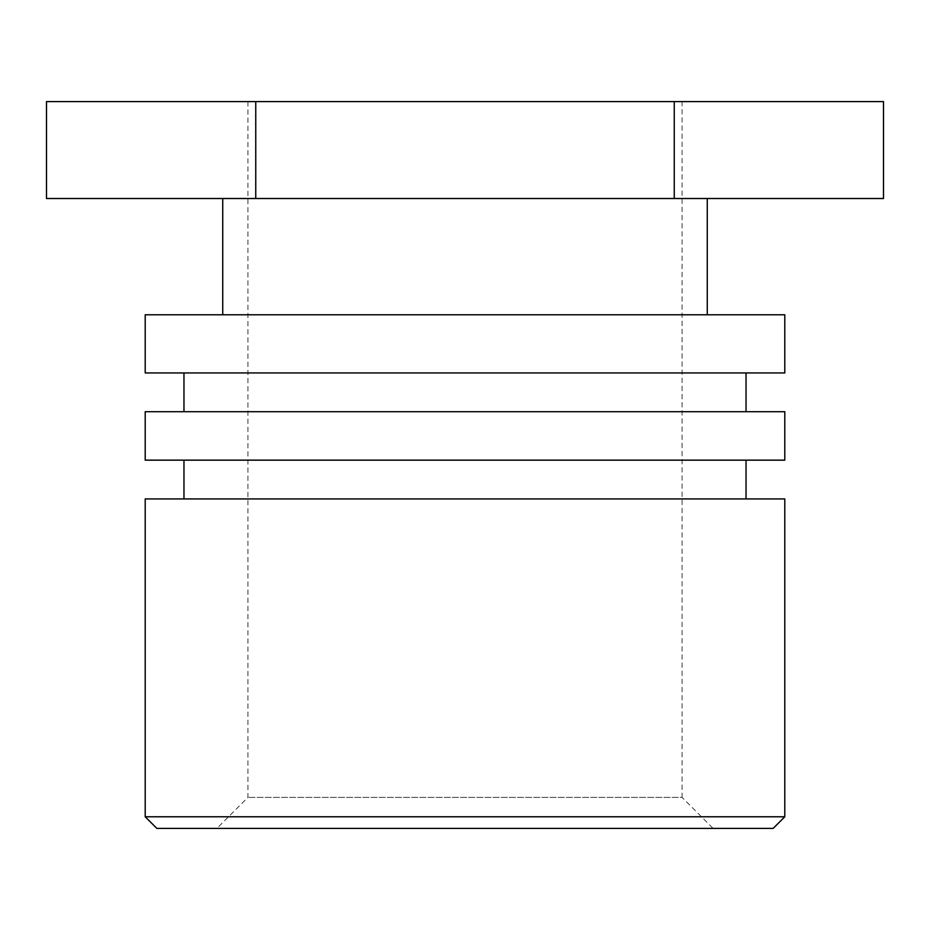 <?xml version="1.0" encoding="UTF-8"?>
<svg xmlns="http://www.w3.org/2000/svg" width="930" height="930" viewBox="0 0 930 930"><rect width="100%" height="100%" fill="white"/><g stroke="black" fill="none" stroke-linecap="round" stroke-linejoin="round"><path stroke-width="0.7" stroke-dasharray="4.65 3.49" d="M773.167 828.398L156.833 828.398M145.208 816.773L784.792 816.773M713.077 828.398L216.923 828.398L713.077 828.398L682.074 797.394L247.926 797.394L682.074 797.394L682.074 101.603L247.926 101.603L682.074 101.603M145.208 498.922L784.792 498.922M465 498.922L183.966 498.922L465 498.922M784.792 460.152L145.208 460.152M145.208 411.699L784.792 411.699M465 411.699L183.966 411.699L465 411.699M784.792 372.942L145.208 372.942M145.208 314.793L784.792 314.793M465 314.793L222.735 314.793L465 314.793M465 198.508L222.735 198.508L465 198.508M883.5 198.508L46.5 198.508M46.5 101.603L674.25 101.603L674.25 198.508M674.25 101.603L883.5 101.603M255.75 101.603L255.75 198.508M247.926 101.603L247.926 797.394L216.923 828.398"/><path stroke-width="1.4" d="M156.833 828.398L773.167 828.398L784.792 816.773L145.208 816.773L156.833 828.398M784.792 816.773L784.792 498.922L145.208 498.922L145.208 816.773M145.208 460.152L784.792 460.152L784.792 411.699L145.208 411.699L145.208 460.152M145.208 372.942L784.792 372.942L784.792 314.793L145.208 314.793L145.208 372.942M674.25 101.603L46.5 101.603L46.5 198.508L883.5 198.508L883.5 101.603L674.25 101.603L674.25 198.508M255.75 101.603L255.75 198.508M746.034 498.922L746.034 460.152M183.966 498.922L183.966 460.152M746.034 411.699L746.034 372.942M183.966 411.699L183.966 372.942M707.265 314.793L707.265 198.508M222.735 314.793L222.735 198.508"/></g></svg>
